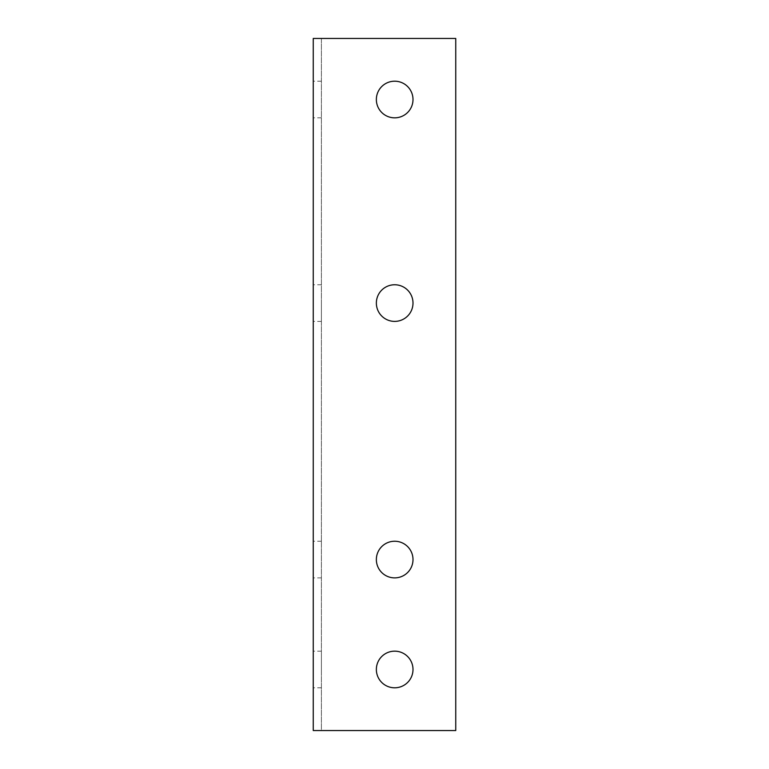 <?xml version="1.0" encoding="UTF-8"?>
<svg xmlns="http://www.w3.org/2000/svg" width="769" height="769" viewBox="0 0 769 769"><rect width="100%" height="100%" fill="white"/><g stroke="black" fill="none" stroke-linecap="round" stroke-linejoin="round"><path stroke-width="0.58" stroke-dasharray="3.85 2.88" d="M313.252 303.073L313.252 321.394L313.252 303.073M321.394 303.073L321.394 321.394L321.394 303.073M313.252 99.518L313.252 117.84L313.252 99.518M321.394 99.518L321.394 117.84L321.394 99.518M313.252 669.482L313.252 651.16L313.252 669.482M321.394 669.482L321.394 651.16L321.394 669.482M313.252 559.563L313.252 541.241L313.252 559.563M321.394 559.563L321.394 541.241L321.394 559.563M376.358 559.563A18.321 18.321 0 0 0 394.68 577.884A18.321 18.321 0 0 0 413.001 559.563A18.321 18.321 0 0 0 394.68 541.241A18.321 18.321 0 0 0 376.358 559.563M376.358 669.482A18.321 18.321 0 0 0 394.68 687.803A18.321 18.321 0 0 0 413.001 669.482A18.321 18.321 0 0 0 394.68 651.16A18.321 18.321 0 0 0 376.358 669.482M376.358 303.073A18.321 18.321 0 0 0 394.68 321.394A18.321 18.321 0 0 0 413.001 303.073A18.321 18.321 0 0 0 394.68 284.761A18.321 18.321 0 0 0 376.358 303.073M376.358 99.518A18.321 18.321 0 0 0 394.68 117.84A18.321 18.321 0 0 0 413.001 99.518A18.321 18.321 0 0 0 394.68 81.197A18.321 18.321 0 0 0 376.358 99.518M455.748 38.45L455.748 730.55L321.394 730.55L321.394 38.45L455.748 38.45M313.252 38.45L321.394 38.45L321.394 730.55L313.252 730.55L313.252 38.45M321.394 321.394L313.252 321.394M321.394 117.84L313.252 117.84M321.394 687.803L313.252 687.803M321.394 577.884L313.252 577.884M321.394 541.241L313.252 541.241M321.394 651.16L313.252 651.16M321.394 81.197L313.252 81.197M321.394 284.761L313.252 284.761"/><path stroke-width="1.15" d="M376.358 559.563A18.321 18.321 0 0 0 394.68 577.884A18.321 18.321 0 0 0 413.001 559.563A18.321 18.321 0 0 0 394.68 541.241A18.321 18.321 0 0 0 376.358 559.563M376.358 669.482A18.321 18.321 0 0 0 394.68 687.803A18.321 18.321 0 0 0 413.001 669.482A18.321 18.321 0 0 0 394.68 651.16A18.321 18.321 0 0 0 376.358 669.482M376.358 303.073A18.321 18.321 0 0 0 394.68 321.394A18.321 18.321 0 0 0 413.001 303.073A18.321 18.321 0 0 0 394.68 284.761A18.321 18.321 0 0 0 376.358 303.073M376.358 99.518A18.321 18.321 0 0 0 394.68 117.84A18.321 18.321 0 0 0 413.001 99.518A18.321 18.321 0 0 0 394.68 81.197A18.321 18.321 0 0 0 376.358 99.518M455.748 38.45L455.748 730.55L313.252 730.55L313.252 38.45L455.748 38.45"/></g></svg>
